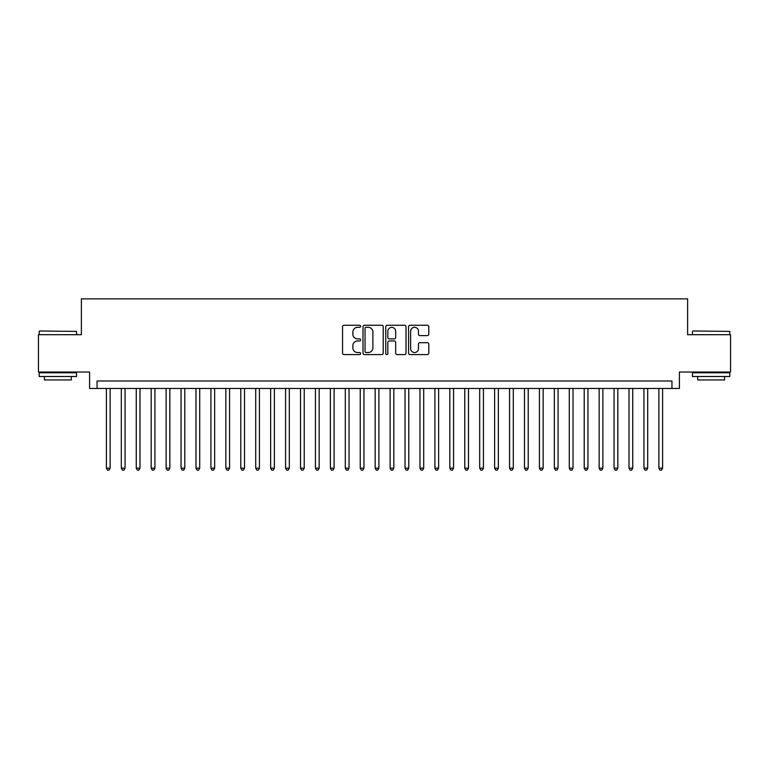 <?xml version="1.0" encoding="UTF-8"?>
<svg xmlns="http://www.w3.org/2000/svg" width="769" height="769" viewBox="0 0 769 769"><rect width="100%" height="100%" fill="white"/><g stroke="black" fill="none" stroke-linecap="round" stroke-linejoin="round"><path stroke-width="1.15" d="M360.613 326.296A1.029 1.029 0 0 0 359.584 325.268L344.012 325.268A1.461 1.461 0 0 0 342.541 326.738L342.541 353.115A1.461 1.461 0 0 0 344.012 354.586L359.584 354.586A1.029 1.029 0 0 0 360.613 353.557A1.029 1.029 0 0 0 359.584 352.529L357.566 352.529A4.691 4.691 0 0 1 352.875 347.838L352.875 345.646A4.691 4.691 0 0 1 357.566 340.955L359.584 340.955A1.029 1.029 0 0 0 360.613 339.927A1.029 1.029 0 0 0 359.584 338.898L357.566 338.898A4.691 4.691 0 0 1 352.875 334.207L352.875 332.016A4.691 4.691 0 0 1 357.566 327.325L359.584 327.325A1.029 1.029 0 0 0 360.613 326.296M427.333 335.601A1.461 1.461 0 0 0 428.804 334.14L428.804 326.738A1.461 1.461 0 0 0 427.333 325.268L410.04 325.268A1.461 1.461 0 0 0 408.57 326.738L408.57 353.115A1.461 1.461 0 0 0 410.04 354.586L427.333 354.586A1.461 1.461 0 0 0 428.804 353.115L428.804 344.176A1.461 1.461 0 0 0 427.333 342.714L419.932 342.714A1.461 1.461 0 0 0 418.471 344.176L418.471 348.617A3.922 3.922 0 0 1 414.549 352.529A3.922 3.922 0 0 1 410.627 348.617L410.627 331.247A3.922 3.922 0 0 1 414.549 327.325A3.922 3.922 0 0 1 418.471 331.247L418.471 334.14A1.461 1.461 0 0 0 419.932 335.601L427.333 335.601M671.943 388.46L679.412 388.46L679.412 372.033L730.55 372.033L730.55 334.698L687.621 334.698L687.621 298.862L81.379 298.862L81.379 334.698L38.45 334.698L38.45 372.033L89.589 372.033L89.589 388.46L671.943 388.46L671.943 380.991L97.057 380.991L97.057 388.46M383.222 326.738A1.461 1.461 0 0 0 381.751 325.268L364.458 325.268A1.461 1.461 0 0 0 362.987 326.738L362.987 353.115A1.461 1.461 0 0 0 364.458 354.586L381.751 354.586A1.461 1.461 0 0 0 383.222 353.115L383.222 326.738M387.249 325.268L404.542 325.268A1.461 1.461 0 0 1 406.013 326.738L406.013 353.115A1.461 1.461 0 0 1 404.542 354.586L397.14 354.586A1.461 1.461 0 0 1 395.679 353.115L395.679 342.416A1.461 1.461 0 0 0 394.209 340.955L389.297 340.955A1.461 1.461 0 0 0 387.836 342.416L387.836 353.557A1.029 1.029 0 0 1 386.807 354.586A1.029 1.029 0 0 1 385.778 353.557L385.778 326.738A1.461 1.461 0 0 1 387.249 325.268M366.073 327.325A1.029 1.029 0 0 0 365.044 328.353L365.044 351.51A1.029 1.029 0 0 0 366.073 352.529L368.197 352.529A4.691 4.691 0 0 0 372.888 347.838L372.888 332.016A4.691 4.691 0 0 0 368.197 327.325L366.073 327.325M395.679 331.314A3.922 3.922 0 0 0 391.757 327.392A3.922 3.922 0 0 0 387.836 331.314L387.836 337.437A1.461 1.461 0 0 0 389.297 338.898L394.209 338.898A1.461 1.461 0 0 0 395.679 337.437L395.679 331.314M106.391 388.46L106.391 468.196L110.121 468.196L110.121 388.46M110.121 468.196L109.006 470.138L107.506 470.138L106.391 468.196M39.642 330.968L76.525 331.42L39.642 330.968M57.858 376.512L39.2 376.512L39.2 372.782L76.525 372.782L76.525 376.512L57.858 376.512M71.296 376.512L71.296 379.944L44.419 379.944L44.419 376.512M692.917 330.968L729.8 331.42L692.917 330.968M711.142 376.512L692.475 376.512L692.475 372.782L729.8 372.782L729.8 376.512L711.142 376.512M724.581 376.512L724.581 379.944L697.704 379.944L697.704 376.512M121.319 388.46L121.319 468.196L125.059 468.196L125.059 388.46M125.059 468.196L123.934 470.138L122.444 470.138L121.319 468.196M136.257 388.46L136.257 468.196L139.987 468.196L139.987 388.46M139.987 468.196L138.872 470.138L137.372 470.138L136.257 468.196M151.185 388.46L151.185 468.196L154.925 468.196L154.925 388.46M154.925 468.196L153.8 470.138L152.31 470.138L151.185 468.196M166.123 388.46L166.123 468.196L169.853 468.196L169.853 388.46M169.853 468.196L168.728 470.138L167.238 470.138L166.123 468.196M181.051 388.46L181.051 468.196L184.781 468.196L184.781 388.46M184.781 468.196L183.666 470.138L182.166 470.138L181.051 468.196M195.98 388.46L195.98 468.196L199.719 468.196L199.719 388.46M199.719 468.196L198.594 470.138L197.104 470.138L195.98 468.196M210.917 388.46L210.917 468.196L214.647 468.196L214.647 388.46M214.647 468.196L213.532 470.138L212.033 470.138L210.917 468.196M225.846 388.46L225.846 468.196L229.575 468.196L229.575 388.46M229.575 468.196L228.46 470.138L226.97 470.138L225.846 468.196M240.784 388.46L240.784 468.196L244.513 468.196L244.513 388.46M244.513 468.196L243.388 470.138L241.899 470.138L240.784 468.196M255.712 388.46L255.712 468.196L259.441 468.196L259.441 388.46M259.441 468.196L258.326 470.138L256.827 470.138L255.712 468.196M270.64 388.46L270.64 468.196L274.379 468.196L274.379 388.46M274.379 468.196L273.255 470.138L271.765 470.138L270.64 468.196M285.578 388.46L285.578 468.196L289.307 468.196L289.307 388.46M289.307 468.196L288.192 470.138L286.693 470.138L285.578 468.196M300.506 388.46L300.506 468.196L304.236 468.196L304.236 388.46M304.236 468.196L303.121 470.138L301.631 470.138L300.506 468.196M315.444 388.46L315.444 468.196L319.173 468.196L319.173 388.46M319.173 468.196L318.049 470.138L316.559 470.138L315.444 468.196M330.372 388.46L330.372 468.196L334.102 468.196L334.102 388.46M334.102 468.196L332.987 470.138L331.487 470.138L330.372 468.196M345.3 388.46L345.3 468.196L349.039 468.196L349.039 388.46M349.039 468.196L347.915 470.138L346.425 470.138L345.3 468.196M360.238 388.46L360.238 468.196L363.968 468.196L363.968 388.46M363.968 468.196L362.853 470.138L361.353 470.138L360.238 468.196M375.166 388.46L375.166 468.196L378.896 468.196L378.896 388.46M378.896 468.196L377.781 470.138L376.291 470.138L375.166 468.196M390.104 388.46L390.104 468.196L393.834 468.196L393.834 388.46M393.834 468.196L392.709 470.138L391.219 470.138L390.104 468.196M405.032 388.46L405.032 468.196L408.762 468.196L408.762 388.46M408.762 468.196L407.647 470.138L406.147 470.138L405.032 468.196M419.961 388.46L419.961 468.196L423.7 468.196L423.7 388.46M423.7 468.196L422.575 470.138L421.085 470.138L419.961 468.196M434.898 388.46L434.898 468.196L438.628 468.196L438.628 388.46M438.628 468.196L437.513 470.138L436.013 470.138L434.898 468.196M449.827 388.46L449.827 468.196L453.556 468.196L453.556 388.46M453.556 468.196L452.441 470.138L450.951 470.138L449.827 468.196M464.764 388.46L464.764 468.196L468.494 468.196L468.494 388.46M468.494 468.196L467.369 470.138L465.879 470.138L464.764 468.196M479.693 388.46L479.693 468.196L483.422 468.196L483.422 388.46M483.422 468.196L482.307 470.138L480.808 470.138L479.693 468.196M494.621 388.46L494.621 468.196L498.36 468.196L498.36 388.46M498.36 468.196L497.235 470.138L495.745 470.138L494.621 468.196M509.559 388.46L509.559 468.196L513.288 468.196L513.288 388.46M513.288 468.196L512.173 470.138L510.674 470.138L509.559 468.196M524.487 388.46L524.487 468.196L528.216 468.196L528.216 388.46M528.216 468.196L527.101 470.138L525.611 470.138L524.487 468.196M539.425 388.46L539.425 468.196L543.154 468.196L543.154 388.46M543.154 468.196L542.03 470.138L540.54 470.138L539.425 468.196M554.353 388.46L554.353 468.196L558.083 468.196L558.083 388.46M558.083 468.196L556.967 470.138L555.468 470.138L554.353 468.196M569.281 388.46L569.281 468.196L573.02 468.196L573.02 388.46M573.02 468.196L571.896 470.138L570.406 470.138L569.281 468.196M584.219 388.46L584.219 468.196L587.949 468.196L587.949 388.46M587.949 468.196L586.834 470.138L585.334 470.138L584.219 468.196M599.147 388.46L599.147 468.196L602.877 468.196L602.877 388.46M602.877 468.196L601.762 470.138L600.272 470.138L599.147 468.196M614.075 388.46L614.075 468.196L617.815 468.196L617.815 388.46M617.815 468.196L616.69 470.138L615.2 470.138L614.075 468.196M629.013 388.46L629.013 468.196L632.743 468.196L632.743 388.46M632.743 468.196L631.628 470.138L630.128 470.138L629.013 468.196M643.941 388.46L643.941 468.196L647.681 468.196L647.681 388.46M647.681 468.196L646.556 470.138L645.066 470.138L643.941 468.196M658.879 388.46L658.879 468.196L662.609 468.196L662.609 388.46M662.609 468.196L661.494 470.138L659.994 470.138L658.879 468.196M39.2 334.698L39.2 331.42M47.707 372.782L47.707 372.033M68.018 372.782L68.018 372.033M76.525 334.698L76.525 331.42M692.475 334.698L692.475 331.42M700.982 372.782L700.982 372.033M721.293 372.782L721.293 372.033M729.8 334.698L729.8 331.42"/></g></svg>
